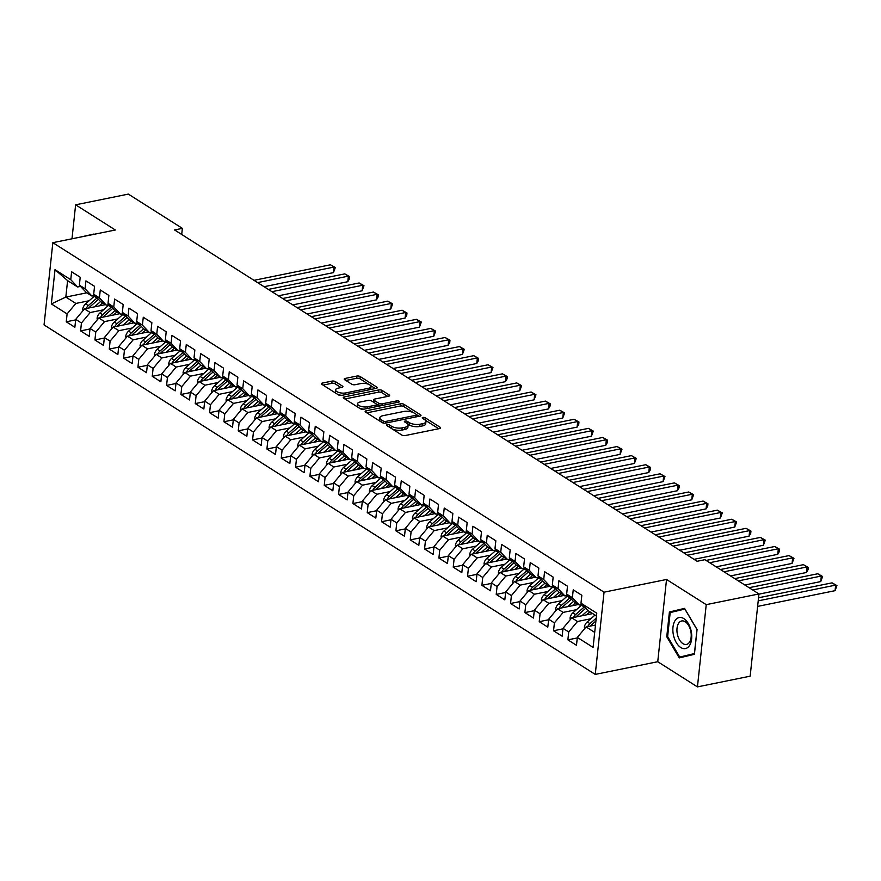 <?xml version="1.0" encoding="UTF-8"?>
<svg xmlns="http://www.w3.org/2000/svg" width="881" height="881" viewBox="0 0 881 881"><rect width="100%" height="100%" fill="white"/><g stroke="black" fill="none" stroke-linecap="round" stroke-linejoin="round"><path stroke-width="1.32" d="M387.244 424.686A1.674 0.661 6.1 0 0 386.561 425.127A1.674 0.661 6.1 0 0 386.891 425.578L401.835 435.06A2.39 0.947 6.1 0 0 405.161 435.555L439.652 428.551A2.39 0.947 6.1 0 0 440.621 427.913A2.39 0.947 6.1 0 0 440.17 427.274L425.215 417.792A1.674 0.661 6.1 0 0 422.891 417.44A1.674 0.661 6.1 0 0 422.219 417.891A1.674 0.661 6.1 0 0 422.539 418.332L424.466 419.565A7.643 3.028 6.1 0 1 425.941 421.625A7.643 3.028 6.1 0 1 422.836 423.662L419.962 424.246A7.643 3.028 6.1 0 1 409.324 422.638L407.396 421.415A1.674 0.661 6.1 0 0 405.073 421.063A1.674 0.661 6.1 0 0 404.39 421.503A1.674 0.661 6.1 0 0 404.709 421.955L406.648 423.188A7.643 3.028 6.1 0 1 408.112 425.248A7.643 3.028 6.1 0 1 405.018 427.285L402.143 427.869A7.643 3.028 6.1 0 1 391.505 426.261L389.567 425.038A1.674 0.661 6.1 0 0 387.244 424.686M335.375 381.605A2.39 0.947 6.1 0 0 332.049 381.099L322.369 383.07A2.39 0.947 6.1 0 0 321.4 383.709A2.39 0.947 6.1 0 0 321.862 384.347L338.458 394.875A2.39 0.947 6.1 0 0 341.784 395.371L376.275 388.367A2.39 0.947 6.1 0 0 377.244 387.728A2.39 0.947 6.1 0 0 376.793 387.089L360.186 376.561A2.39 0.947 6.1 0 0 356.871 376.055L345.176 378.434A2.39 0.947 6.1 0 0 344.207 379.072A2.39 0.947 6.1 0 0 344.669 379.711L351.772 384.215A2.39 0.947 6.1 0 0 355.098 384.722L360.891 383.543A6.387 2.533 6.1 0 1 367.641 383.962A6.387 2.533 6.1 0 1 371.011 386.605A6.387 2.533 6.1 0 1 368.412 388.312L345.704 392.926A6.387 2.533 6.1 0 1 338.954 392.519A6.387 2.533 6.1 0 1 335.584 389.865A6.387 2.533 6.1 0 1 338.183 388.158L341.96 387.387A2.39 0.947 6.1 0 0 342.929 386.748A2.39 0.947 6.1 0 0 342.478 386.109L335.375 381.605L335.132 383.83A2.39 0.947 6.1 0 0 331.807 383.323L323.052 385.107M174.559 229.952L697.102 561.274L704.91 559.688L758.948 593.948L706.232 604.652L666.532 579.478L604.047 592.175L52.838 242.682L115.323 229.996L75.623 204.821L128.34 194.106L182.367 228.366L174.559 229.952M366.122 410.81A2.39 0.947 6.1 0 0 365.152 411.449A2.39 0.947 6.1 0 0 365.615 412.088L382.211 422.616A2.39 0.947 6.1 0 0 385.537 423.111L420.028 416.107A2.39 0.947 6.1 0 0 420.997 415.469A2.39 0.947 6.1 0 0 420.545 414.83L403.939 404.302A2.39 0.947 6.1 0 0 400.613 403.795L366.122 410.81L365.956 412.308M360.329 408.74L343.733 398.223A2.39 0.947 6.1 0 1 343.271 397.573A2.39 0.947 6.1 0 1 344.24 396.935L378.742 389.931A2.39 0.947 6.1 0 1 382.068 390.426L389.171 394.93A2.39 0.947 6.1 0 1 389.633 395.58A2.39 0.947 6.1 0 1 388.664 396.219L374.667 399.06A2.39 0.947 6.1 0 0 373.698 399.699A2.39 0.947 6.1 0 0 374.161 400.337L378.874 403.333A2.39 0.947 6.1 0 0 382.2 403.828L396.758 400.877A1.674 0.661 6.1 0 1 398.531 400.976A1.674 0.661 6.1 0 1 399.412 401.67A1.674 0.661 6.1 0 1 398.73 402.121L363.655 409.247A2.39 0.947 6.1 0 1 360.329 408.74M604.047 592.175L595.259 674.405L44.05 324.924L52.838 242.682M577.275 637.943L567.882 639.848L576.482 645.299L577.33 637.415L593.089 647.403L596.756 613.176L580.986 603.188L581.834 595.292L573.234 589.841L572.386 597.736L566.659 594.102L567.496 586.206L558.895 580.755L558.058 588.64L552.321 585.006L553.169 577.121L544.568 571.67L543.72 579.555L537.994 575.921L538.831 568.036L530.23 562.585L529.393 570.47L523.655 566.835L524.503 558.95L515.903 553.488L515.055 561.384L509.328 557.75L510.165 549.854L501.575 544.403L500.727 552.299L494.99 548.665L495.838 540.769L487.237 535.318L486.4 543.214L480.663 539.579L481.511 531.684L472.91 526.232L472.062 534.117L466.335 530.483L467.172 522.598L458.572 517.147L457.735 525.032L451.997 521.398L452.845 513.513L444.244 508.062L443.396 515.947L437.67 512.313L438.507 504.428L429.906 498.965L429.069 506.861L423.332 503.227L424.179 495.331L415.579 489.88L414.731 497.776L409.004 494.142L409.841 486.246L401.251 480.795L400.403 488.691L394.666 485.057L395.514 477.161L386.913 471.709L386.076 479.594L380.339 475.96L381.187 468.075L372.586 462.624L371.738 470.509L366.011 466.875L366.848 458.99L358.248 453.539L357.411 461.424L351.673 457.79L352.521 449.905L343.92 444.453L343.072 452.338L337.346 448.704L338.183 440.808L329.582 435.357L328.745 443.253L323.008 439.619L323.856 431.723L315.255 426.272L314.407 434.168L308.68 430.534L309.517 422.638L300.928 417.187L300.08 425.071L294.342 421.437L295.19 413.552L286.589 408.101L285.752 415.986L280.015 412.352L280.863 404.467L272.262 399.016L271.414 406.901L265.688 403.267L266.525 395.382L257.924 389.931L257.087 397.816L251.349 394.181L252.197 386.285L243.596 380.834L242.749 388.73L237.022 385.096L237.859 377.2L229.258 371.749L228.421 379.645L222.684 376.011L223.532 368.115L214.931 362.664L214.083 370.549L208.357 366.914L209.193 359.03L200.604 353.578L199.756 361.463L194.018 357.829L194.866 349.944L186.265 344.493L185.428 352.378L179.691 348.744L180.539 340.859L171.938 335.408L171.09 343.293L165.364 339.659L166.201 331.763L157.6 326.311L156.763 334.207L151.025 330.573L151.873 322.677L143.273 317.226L142.425 325.122L136.698 321.488L137.535 313.592L128.934 308.141L128.097 316.026L122.36 312.392L123.208 304.507L114.607 299.055L113.759 306.94L108.033 303.306L108.87 295.421L100.28 289.97L99.432 297.855L93.694 294.221L94.542 286.336L85.942 280.885L85.105 288.77L79.367 285.136L80.215 277.24L71.614 271.789L70.766 279.684L77.627 286.986L67.595 280.621L65.833 297.073L75.865 303.438L89.168 300.729M567.882 639.848L568.73 631.963L562.992 628.329L571.758 617.845L592.737 613.583M562.937 628.858L553.554 630.763L562.155 636.214L562.992 628.329M553.554 630.763L554.402 622.878L548.665 619.233L557.431 608.76L578.399 604.498M548.61 619.772L539.227 621.678L547.817 627.129L548.665 619.233M539.227 621.678L540.064 613.782L534.338 610.148L543.092 599.675L564.071 595.413M534.271 610.687L524.889 612.592L533.49 618.044L534.338 610.148M524.889 612.592L525.737 604.696L519.999 601.062L528.765 590.589L549.733 586.328M519.944 601.591L510.562 603.496L519.162 608.958L519.999 601.062M510.562 603.496L511.398 595.611L505.672 591.977L514.427 581.504L535.406 577.242M505.617 592.506L496.223 594.411L504.824 599.862L505.672 591.977M496.223 594.411L497.071 586.526L491.334 582.892L500.1 572.408L521.078 568.146M491.279 583.42L481.896 585.325L490.497 590.777L491.334 582.892M481.896 585.325L482.733 577.44L477.006 573.806L485.761 563.322L506.74 559.061M476.951 574.335L467.558 576.24L476.158 581.691L477.006 573.806M467.558 576.24L468.406 568.355L462.668 564.71L471.434 554.237L492.413 549.975M462.613 565.25L453.23 567.155L461.831 572.606L462.668 564.71M453.23 567.155L454.078 559.259L448.341 555.625L457.107 545.152L478.075 540.89M448.286 556.164L438.903 558.069L447.493 563.521L448.341 555.625M438.903 558.069L439.74 550.173L434.014 546.539L442.769 536.066L463.747 531.805M433.948 547.068L424.565 548.973L433.166 554.435L434.014 546.539M424.565 548.973L425.413 541.088L419.675 537.454L428.441 526.981L449.409 522.719M419.62 537.983L410.238 539.888L418.838 545.339L419.675 537.454M410.238 539.888L411.075 532.003L405.348 528.369L414.103 517.885L435.082 513.623M405.293 528.897L395.899 530.803L404.5 536.254L405.348 528.369M395.899 530.803L396.747 522.918L391.01 519.283L399.776 508.8L420.755 504.538M390.955 519.812L381.572 521.717L390.173 527.168L391.01 519.283M381.572 521.717L382.409 513.832L376.683 510.187L385.438 499.714L406.416 495.452M376.627 510.727L367.234 512.632L375.835 518.083L376.683 510.187M367.234 512.632L368.082 504.736L362.344 501.102L371.11 490.629L392.089 486.367M362.289 501.641L352.907 503.547L361.507 508.998L362.344 501.102M352.907 503.547L353.755 495.651L348.017 492.016L356.783 481.544L377.751 477.282M347.962 492.545L338.579 494.45L347.169 499.912L348.017 492.016M338.579 494.45L339.416 486.565L333.69 482.931L342.445 472.458L363.424 468.196M333.624 483.46L324.241 485.365L332.842 490.816L333.69 482.931M324.241 485.365L325.089 477.48L319.351 473.846L328.117 463.362L349.085 459.1M319.296 474.374L309.914 476.28L318.515 481.731L319.351 473.846M309.914 476.28L310.751 468.395L305.024 464.761L313.779 454.277L334.758 450.015M304.969 465.289L295.575 467.194L304.176 472.645L305.024 464.761M295.575 467.194L296.423 459.309L290.686 455.664L299.452 445.191L320.431 440.929M290.631 456.204L281.248 458.109L289.849 463.56L290.686 455.664M281.248 458.109L282.085 450.213L276.359 446.579L285.114 436.106L306.092 431.844M276.304 447.119L266.91 449.024L275.511 454.475L276.359 446.579M266.91 449.024L267.758 441.128L262.02 437.494L270.786 427.021L291.765 422.759M261.965 438.022L252.583 439.927L261.183 445.39L262.02 437.494M252.583 439.927L253.431 432.042L247.693 428.408L256.448 417.935L277.427 413.674M247.638 428.937L238.255 430.842L246.845 436.293L247.693 428.408M238.255 430.842L239.092 422.957L233.366 419.323L242.121 408.839L263.1 404.577M233.3 419.852L223.917 421.757L232.518 427.208L233.366 419.323M223.917 421.757L224.765 413.872L219.028 410.238L227.794 399.754L248.761 395.492M218.973 410.766L209.59 412.671L218.191 418.123L219.028 410.238M209.59 412.671L210.427 404.786L204.7 401.141L213.455 390.668L234.434 386.407M204.645 401.681L195.252 403.586L203.852 409.037L204.7 401.141M195.252 403.586L196.1 395.69L190.362 392.056L199.128 381.583L220.107 377.321M190.307 392.596L180.924 394.501L189.525 399.952L190.362 392.056M180.924 394.501L181.761 386.605L176.035 382.971L184.79 372.498L205.769 368.236M175.98 383.499L166.586 385.415L175.187 390.867L176.035 382.971M166.586 385.415L167.434 377.52L161.697 373.885L170.462 363.413L191.441 359.151M161.641 374.414L152.259 376.319L160.86 381.77L161.697 373.885M152.259 376.319L153.107 368.434L147.369 364.8L156.124 354.316L177.103 350.054M147.314 365.329L137.932 367.234L146.521 372.685L147.369 364.8M137.932 367.234L138.769 359.349L133.042 355.715L141.797 345.231L162.776 340.969M132.976 356.243L123.593 358.149L132.194 363.6L133.042 355.715M123.593 358.149L124.441 350.264L118.704 346.618L127.47 336.146L148.437 331.884M118.649 347.158L109.266 349.063L117.867 354.514L118.704 346.618M109.266 349.063L110.103 341.167L104.376 337.533L113.131 327.06L134.11 322.798M104.321 338.073L94.928 339.978L103.529 345.429L104.376 337.533M94.928 339.978L95.776 332.082L90.038 328.448L98.804 317.975L119.783 313.713M89.983 328.976L80.6 330.893L89.201 336.344L90.038 328.448M80.6 330.893L81.437 322.997L75.711 319.363L84.466 308.89L105.445 304.628M75.656 319.891L66.262 321.796L74.863 327.247L75.711 319.363M66.262 321.796L67.11 313.911L51.34 303.912L55.007 269.685L70.766 279.684M94.884 295.476L91.965 296.071L86.228 292.437L79.367 285.136M85.105 288.77L91.965 296.071M86.812 292.811L65.833 297.073L51.34 303.912M67.11 313.911L75.865 303.438M109.211 304.562L106.293 305.156L100.555 301.522L93.694 294.221M99.432 297.855L106.293 305.156M84.466 308.89L90.203 312.524L103.495 309.815M81.437 322.997L90.203 312.524M123.549 313.658L120.62 314.253L114.893 310.608L108.033 303.306M113.759 306.94L120.62 314.253M98.804 317.975L104.531 321.609L117.834 318.911M95.776 332.082L104.531 321.609M137.877 322.743L134.958 323.338L129.221 319.704L122.36 312.392M128.097 316.026L134.958 323.338M113.131 327.06L118.869 330.694L132.161 327.996M110.103 341.167L118.869 330.694M152.204 331.829L149.285 332.423L143.559 328.789L136.698 321.488M142.425 325.122L149.285 332.423M127.47 336.146L133.196 339.78L146.488 337.082M124.441 350.264L133.196 339.78M166.542 340.914L163.624 341.509L157.886 337.875L151.025 330.573M156.763 334.207L163.624 341.509M141.797 345.231L147.534 348.865L160.827 346.167M138.769 359.349L147.534 348.865M180.869 349.999L177.951 350.594L172.224 346.96L165.364 339.659M171.09 343.293L177.951 350.594M156.124 354.316L161.862 357.961L175.154 355.252M153.107 368.434L161.862 357.961M195.208 359.085L192.289 359.679L186.552 356.045L179.691 348.744M185.428 352.378L192.289 359.679M170.462 363.413L176.189 367.047L189.492 364.338M167.434 377.52L176.189 367.047M209.535 368.181L206.617 368.776L200.879 365.13L194.018 357.829M199.756 361.463L206.617 368.776M184.79 372.498L190.527 376.132L203.819 373.434M181.761 386.605L190.527 376.132M223.873 377.266L220.944 377.861L215.217 374.227L208.357 366.914M214.083 370.549L220.944 377.861M199.128 381.583L204.855 385.217L218.158 382.519M196.1 395.69L204.855 385.217M238.2 386.352L235.282 386.946L229.545 383.312L222.684 376.011M228.421 379.645L235.282 386.946M213.455 390.668L219.193 394.303L232.485 391.605M210.427 404.786L219.193 394.303M252.528 395.437L249.609 396.032L243.883 392.397L237.022 385.096M242.749 388.73L249.609 396.032M227.794 399.754L233.52 403.388L246.812 400.69M224.765 413.872L233.52 403.388M266.866 404.522L263.948 405.117L258.21 401.483L251.349 394.181M257.087 397.816L263.948 405.117M242.121 408.839L247.858 412.484L261.15 409.775M239.092 422.957L247.858 412.484M281.193 413.607L278.275 414.202L272.548 410.568L265.688 403.267M271.414 406.901L278.275 414.202M256.448 417.935L262.186 421.57L275.478 418.86M253.431 432.042L262.186 421.57M295.531 422.704L292.613 423.298L286.876 419.653L280.015 412.352M285.752 415.986L292.613 423.298M270.786 427.021L276.513 430.655L289.816 427.957M267.758 441.128L276.513 430.655M309.859 431.789L306.94 432.384L301.203 428.75L294.342 421.437M300.08 425.071L306.94 432.384M285.114 436.106L290.851 439.74L304.143 437.042M282.085 450.213L290.851 439.74M324.197 440.874L321.268 441.469L315.541 437.835L308.68 430.534M314.407 434.168L321.268 441.469M299.452 445.191L305.178 448.825L318.481 446.127M296.423 459.309L305.178 448.825M338.524 449.96L335.606 450.554L329.868 446.92L323.008 439.619M328.745 443.253L335.606 450.554M313.779 454.277L319.517 457.911L332.809 455.213M310.751 468.395L319.517 457.911M352.852 459.045L349.933 459.64L344.207 456.006L337.346 448.704M343.072 452.338L349.933 459.64M328.117 463.362L333.844 467.007L347.136 464.298M325.089 477.48L333.844 467.007M367.19 468.13L364.271 468.725L358.534 465.091L351.673 457.79M357.411 461.424L364.271 468.725M342.445 472.458L348.182 476.092L361.474 473.383M339.416 486.565L348.182 476.092M381.517 477.227L378.599 477.821L372.872 474.176L366.011 466.875M371.738 470.509L378.599 477.821M356.783 481.544L362.509 485.178L375.802 482.48M353.755 495.651L362.509 485.178M395.855 486.312L392.937 486.907L387.2 483.273L380.339 475.96M386.076 479.594L392.937 486.907M371.11 490.629L376.848 494.263L390.14 491.565M368.082 504.736L376.848 494.263M410.183 495.397L407.264 495.992L401.527 492.358L394.666 485.057M400.403 488.691L407.264 495.992M385.438 499.714L391.175 503.348L404.467 500.65M382.409 513.832L391.175 503.348M424.521 504.483L421.592 505.077L415.865 501.443L409.004 494.142M414.731 497.776L421.592 505.077M399.776 508.8L405.502 512.434L418.805 509.736M396.747 522.918L405.502 512.434M438.848 513.568L435.93 514.163L430.192 510.528L423.332 503.227M429.069 506.861L435.93 514.163M414.103 517.885L419.841 521.519L433.133 518.821M411.075 532.003L419.841 521.519M453.186 522.653L450.257 523.248L444.531 519.614L437.67 512.313M443.396 515.947L450.257 523.248M428.441 526.981L434.168 530.615L447.471 527.906M425.413 541.088L434.168 530.615M467.514 531.75L464.595 532.344L458.858 528.699L451.997 521.398M457.735 525.032L464.595 532.344M442.769 536.066L448.506 539.701L461.798 537.003M439.74 550.173L448.506 539.701M481.841 540.835L478.923 541.43L473.196 537.795L466.335 530.483M472.062 534.117L478.923 541.43M457.107 545.152L462.833 548.786L476.125 546.088M454.078 559.259L462.833 548.786M496.179 549.92L493.261 550.515L487.523 546.881L480.663 539.579M486.4 543.214L493.261 550.515M471.434 554.237L477.172 557.871L490.464 555.173M468.406 568.355L477.172 557.871M510.506 559.006L507.588 559.6L501.851 555.966L494.99 548.665M500.727 552.299L507.588 559.6M485.761 563.322L491.499 566.957L504.791 564.258M482.733 577.44L491.499 566.957M524.845 568.091L521.915 568.686L516.189 565.051L509.328 557.75M515.055 561.384L521.915 568.686M500.1 572.408L505.826 576.042L519.129 573.344M497.071 586.526L505.826 576.042M539.172 577.176L536.254 577.771L530.516 574.137L523.655 566.835M529.393 570.47L536.254 577.771M514.427 581.504L520.164 585.138L533.457 582.429M511.398 595.611L520.164 585.138M553.51 586.272L550.581 586.867L544.854 583.222L537.994 575.921M543.72 579.555L550.581 586.867M528.765 590.589L534.492 594.223L547.795 591.525M525.737 604.696L534.492 594.223M567.838 595.358L564.919 595.952L559.182 592.318L552.321 585.006M558.058 588.64L564.919 595.952M543.092 599.675L548.83 603.309L562.122 600.611M540.064 613.782L548.83 603.309M582.165 604.443L579.246 605.038L573.52 601.404L566.659 594.102M572.386 597.736L579.246 605.038M557.431 608.76L563.157 612.394L576.449 609.696M554.402 622.878L563.157 612.394M596.459 615.951L587.847 610.489L580.986 603.188M571.758 617.845L577.495 621.479L590.788 618.781M568.73 631.963L577.495 621.479M181.717 234.489L182.367 228.366M75.623 204.821L71.989 238.795M666.532 579.478L657.744 661.719L697.444 686.894L706.232 604.652M697.444 686.894L750.16 676.179L758.948 593.948M657.744 661.719L595.259 674.405M80.545 286.391L77.627 286.986M577.33 637.415L586.085 626.931L595.49 625.025M586.085 626.931L594.697 632.393M67.595 280.621L55.007 269.685M666.763 636.754L679.262 657.909L694.415 654.297L697.069 629.53L684.559 608.375L669.406 611.987L666.763 636.754L667.633 636.578L670.188 612.57L684.867 609.068L696.981 629.563L694.426 653.559L679.736 657.061L667.622 636.567M93.948 234.06L78.64 237.441L94.091 234.302M392.408 429.08A7.643 3.028 6.1 0 0 401.901 430.093L402.143 427.869M408.112 425.248L407.881 427.461A7.643 3.028 6.1 0 1 404.775 429.51L401.901 430.093M425.941 421.625L425.699 423.849A7.643 3.028 6.1 0 1 422.605 425.886L419.73 426.47A7.643 3.028 6.1 0 1 409.092 424.862L407.485 423.849M438.738 428.739L425.314 420.226M413.123 412.495L403.707 406.526A2.39 0.947 6.1 0 0 400.381 406.02L366.804 412.848M419.114 416.295L416.614 414.709M383.345 421.085A1.674 0.661 6.1 0 0 385.669 421.437L415.953 415.292A1.674 0.661 6.1 0 0 416.636 414.841A1.674 0.661 6.1 0 0 416.306 414.389L414.268 413.101A7.643 3.028 6.1 0 0 403.63 411.493L382.938 415.689A7.643 3.028 6.1 0 0 379.843 417.737A7.643 3.028 6.1 0 0 381.308 419.797L383.345 421.085L383.136 423.001M379.843 417.737L379.601 419.962A7.643 3.028 6.1 0 0 380.229 421.36M344.923 398.972L378.5 392.155L378.742 389.931M387.739 396.406L381.825 392.651A2.39 0.947 6.1 0 0 378.5 392.155M373.698 399.699L373.467 401.923A2.39 0.947 6.1 0 0 373.522 402.188M376.583 404.247L378.632 405.546A2.39 0.947 6.1 0 0 379.733 405.976M360.153 402.011A6.387 2.533 6.1 0 0 357.565 403.718A6.387 2.533 6.1 0 0 360.924 406.361A6.387 2.533 6.1 0 0 367.674 406.78L375.68 405.15A2.39 0.947 6.1 0 0 376.65 404.522A2.39 0.947 6.1 0 0 376.187 403.872L371.474 400.888A2.39 0.947 6.1 0 0 368.148 400.381L360.153 402.011M357.565 403.718L357.323 405.943A6.387 2.533 6.1 0 0 358.049 407.297M359.162 408.002A6.387 2.533 6.1 0 0 363.974 409.18M341.046 387.574L335.132 383.83M335.584 389.865L335.353 392.089A6.387 2.533 6.1 0 0 335.826 393.201M337.643 394.358A6.387 2.533 6.1 0 0 342.004 395.327M370.383 389.567A6.387 2.533 6.1 0 0 370.769 388.829L371.011 386.605M368.721 384.347L359.955 378.786A2.39 0.947 6.1 0 0 356.629 378.279L345.859 380.471M375.361 388.554L370.538 385.493M684.713 608.628L677.555 610.808M677.61 610.324L669.406 611.987M584.632 628.682L584.367 627.206A6.453 4.625 -57.6 0 1 587.22 621.92L595.038 615.048M757.616 606.403L835.067 590.677L835.662 585.116L832.082 582.848L758.541 597.781M590.457 626.05A6.453 4.625 -57.6 0 1 591.658 624.739L595.919 620.995M596.228 618.121L589.94 623.649A6.453 4.625 122.4 0 0 587.77 626.589M758.211 600.853L835.662 585.116L836.95 585.59L835.067 590.677M832.082 582.848L836.95 585.59M586.471 614.861L589.796 611.932A15.451 11.079 -57.6 0 1 589.94 611.81M581.845 615.797L587.869 610.5M570.293 619.596L570.04 618.121A6.453 4.625 -57.6 0 1 572.881 612.835L581.504 605.258A18.622 13.347 -57.6 0 1 582.297 604.586M758.926 594.146L820.74 581.581L821.334 576.031L817.755 573.762L749.103 587.704M584.4 606.822A18.622 13.347 122.4 0 0 584.224 606.987L575.612 614.564A6.453 4.625 122.4 0 0 573.432 617.504M576.119 616.964A6.453 4.625 -57.6 0 1 577.33 615.654L585.744 608.253M752.682 589.973L821.334 576.031L822.623 576.504L820.74 581.581M817.755 573.762L822.623 576.504M572.143 605.776L575.469 602.846A15.451 11.079 -57.6 0 1 575.601 602.725M567.518 606.712L573.531 601.415M555.966 610.511L555.702 609.035A6.453 4.625 -57.6 0 1 558.554 603.749L567.166 596.173A18.622 13.347 -57.6 0 1 567.97 595.501M744.841 585.006L806.412 572.496L806.996 566.946L803.417 564.666L734.765 578.619M570.073 597.736A18.622 13.347 122.4 0 0 569.897 597.891L561.274 605.478A6.453 4.625 122.4 0 0 559.105 608.419M561.792 607.879A6.453 4.625 -57.6 0 1 562.992 606.568L571.417 599.157M738.355 580.887L806.996 566.946L808.284 567.408L808.053 569.633L806.412 572.496M803.417 564.666L808.284 567.408M673.458 635.168A15.814 9.085 -101.5 0 0 685.627 648.526A15.814 9.085 -101.5 0 0 691.145 630.95A15.814 9.085 -101.5 0 0 678.987 617.592A15.814 9.085 -101.5 0 0 673.458 635.168M677.39 634.298A11.982 6.883 -101.5 0 0 686.464 644.44A11.982 6.883 -101.5 0 0 690.77 631.104A11.982 6.883 -101.5 0 0 681.696 620.962A11.982 6.883 -101.5 0 0 677.39 634.298M694.47 653.823L679.736 657.061M557.805 596.679L561.142 593.761A15.451 11.079 -57.6 0 1 561.274 593.64M553.18 597.626L559.204 592.329M541.639 601.415L541.375 599.95A6.453 4.625 -57.6 0 1 544.227 594.664L552.839 587.076A18.622 13.347 -57.6 0 1 553.631 586.405M730.514 575.921L792.074 563.411L792.669 557.86L789.09 555.581L720.438 569.533M555.746 588.651A18.622 13.347 122.4 0 0 555.559 588.805L546.947 596.382A6.453 4.625 122.4 0 0 544.766 599.333M547.464 598.783A6.453 4.625 -57.6 0 1 548.665 597.472L557.078 590.072M724.017 571.802L792.669 557.86L793.957 558.323L792.074 563.411M789.09 555.581L793.957 558.323M543.478 587.594L546.804 584.676A15.451 11.079 -57.6 0 1 546.936 584.555M538.853 588.541L544.876 583.244M527.301 592.329L527.036 590.865A6.453 4.625 -57.6 0 1 529.888 585.568L538.5 577.991A18.622 13.347 -57.6 0 1 539.304 577.319M716.187 566.835L777.747 554.325L778.341 548.764L774.751 546.495L706.11 560.437M541.408 579.566A18.622 13.347 122.4 0 0 541.231 579.72L532.609 587.297A6.453 4.625 122.4 0 0 530.439 590.248M533.126 589.697A6.453 4.625 -57.6 0 1 534.338 588.387L542.751 580.986M709.69 562.717L778.341 548.764L779.619 549.237L779.388 551.462L777.747 554.325M774.751 546.495L779.619 549.237M529.151 578.509L532.476 575.579A15.451 11.079 -57.6 0 1 532.609 575.469M524.514 579.445L530.538 574.148M512.973 583.244L512.709 581.768A6.453 4.625 -57.6 0 1 515.561 576.482L524.173 568.906A18.622 13.347 -57.6 0 1 524.977 568.234M694.041 559.325L763.409 545.24L764.003 539.679L760.424 537.41L683.964 552.938M527.08 570.481A18.622 13.347 122.4 0 0 526.893 570.635L518.281 578.211A6.453 4.625 122.4 0 0 516.101 581.163M518.799 580.612A6.453 4.625 -57.6 0 1 519.999 579.302L528.413 571.901M687.543 555.217L764.003 539.679L765.292 540.152L763.409 545.24M760.424 537.41L765.292 540.152M514.812 569.423L518.138 566.494A15.451 11.079 -57.6 0 1 518.281 566.373M510.187 570.359L516.211 565.062M498.635 574.159L498.382 572.683A6.453 4.625 -57.6 0 1 501.223 567.397L509.846 559.82A18.622 13.347 -57.6 0 1 510.639 559.149M679.703 550.24L749.081 536.155L749.676 530.593L746.086 528.325L669.626 543.852M512.742 561.384A18.622 13.347 122.4 0 0 512.566 561.549L503.954 569.126A6.453 4.625 122.4 0 0 501.774 572.077M504.461 571.527A6.453 4.625 -57.6 0 1 505.672 570.216L514.086 562.816M673.216 546.121L749.676 530.593L750.953 531.067L750.722 533.291L749.081 536.155M746.086 528.325L750.953 531.067M500.485 560.338L503.811 557.409A15.451 11.079 -57.6 0 1 503.943 557.288M495.849 561.274L501.873 555.977M484.308 565.073L484.043 563.598A6.453 4.625 -57.6 0 1 486.896 558.312L495.507 550.735A18.622 13.347 -57.6 0 1 496.311 550.063M665.375 541.154L734.743 527.058L735.338 521.508L731.759 519.239L655.299 534.767M498.415 552.299A18.622 13.347 122.4 0 0 498.228 552.464L489.616 560.041A6.453 4.625 122.4 0 0 487.446 562.981M490.133 562.441A6.453 4.625 -57.6 0 1 491.334 561.131L499.747 553.731M658.878 537.036L735.338 521.508L736.626 521.981L734.743 527.058M731.759 519.239L736.626 521.981M486.147 551.253L489.473 548.323A15.451 11.079 -57.6 0 1 489.616 548.202M481.522 552.189L487.545 546.892M469.969 555.988L469.716 554.512A6.453 4.625 -57.6 0 1 472.557 549.226L481.18 541.65A18.622 13.347 -57.6 0 1 481.973 540.978M651.048 532.069L720.416 517.973L721.01 512.423L717.42 510.143L640.972 525.682M484.076 543.214A18.622 13.347 122.4 0 0 483.9 543.368L475.288 550.955A6.453 4.625 122.4 0 0 473.108 553.896M475.795 553.356A6.453 4.625 -57.6 0 1 477.006 552.046L485.42 544.634M644.551 527.95L721.01 512.423L722.299 512.885L720.416 517.973M717.42 510.143L722.299 512.885M471.82 542.156L475.145 539.238A15.451 11.079 -57.6 0 1 475.277 539.117M467.194 543.103L473.207 537.806M455.642 546.892L455.378 545.427A6.453 4.625 -57.6 0 1 458.23 540.141L466.842 532.553A18.622 13.347 -57.6 0 1 467.646 531.882M636.71 522.984L706.077 508.888L706.672 503.337L703.093 501.058L626.633 516.596M469.749 534.128A18.622 13.347 122.4 0 0 469.573 534.282L460.95 541.859A6.453 4.625 122.4 0 0 458.781 544.81M461.468 544.26A6.453 4.625 -57.6 0 1 462.668 542.949L471.093 535.549M630.223 518.865L706.672 503.337L707.961 503.8L707.729 506.024L706.077 508.888M703.093 501.058L707.961 503.8M457.481 533.071L460.818 530.153A15.451 11.079 -57.6 0 1 460.95 530.032M452.856 534.018L458.88 528.721M441.315 537.806L441.051 536.342A6.453 4.625 -57.6 0 1 443.903 531.045L452.515 523.468A18.622 13.347 -57.6 0 1 453.308 522.796M622.382 513.898L691.75 499.802L692.345 494.241L688.766 491.972L612.306 507.5M455.422 525.043A18.622 13.347 122.4 0 0 455.235 525.197L446.623 532.774A6.453 4.625 122.4 0 0 444.442 535.725M447.141 535.174A6.453 4.625 -57.6 0 1 448.341 533.864L456.754 526.464M615.885 509.78L692.345 494.241L693.633 494.715L691.75 499.802M688.766 491.972L693.633 494.715M443.154 523.986L446.48 521.056A15.451 11.079 -57.6 0 1 446.612 520.946M438.529 524.922L444.553 519.625M426.977 528.721L426.712 527.245A6.453 4.625 -57.6 0 1 429.565 521.959L438.176 514.383A18.622 13.347 -57.6 0 1 438.98 513.711M608.044 504.802L677.423 490.717L678.018 485.156L674.428 482.887L597.968 498.415M441.084 515.958A18.622 13.347 122.4 0 0 440.907 516.112L432.285 523.688A6.453 4.625 122.4 0 0 430.115 526.64M432.802 526.089A6.453 4.625 -57.6 0 1 434.014 524.779L442.427 517.378M601.558 500.694L678.018 485.156L679.295 485.629L679.064 487.854L677.423 490.717M674.428 482.887L679.295 485.629M428.827 514.9L432.153 511.971A15.451 11.079 -57.6 0 1 432.285 511.85M424.19 515.837L430.214 510.54M412.649 519.636L412.385 518.16A6.453 4.625 -57.6 0 1 415.237 512.874L423.849 505.298A18.622 13.347 -57.6 0 1 424.653 504.626M593.717 495.717L663.085 481.632L663.679 476.07L660.1 473.802L583.64 489.329M426.756 506.861A18.622 13.347 122.4 0 0 426.569 507.027L417.957 514.603A6.453 4.625 122.4 0 0 415.777 517.554M418.475 517.004A6.453 4.625 -57.6 0 1 419.675 515.693L428.089 508.293M587.22 491.598L663.679 476.07L664.968 476.544L663.085 481.632M660.1 473.802L664.968 476.544M414.488 505.815L417.814 502.886A15.451 11.079 -57.6 0 1 417.957 502.765M409.863 506.751L415.887 501.454M398.311 510.551L398.047 509.075A6.453 4.625 -57.6 0 1 400.899 503.789L409.522 496.212A18.622 13.347 -57.6 0 1 410.315 495.54M579.379 486.631L648.757 472.535L649.352 466.985L645.762 464.716L569.302 480.244M412.418 497.776A18.622 13.347 122.4 0 0 412.242 497.941L403.63 505.518A6.453 4.625 122.4 0 0 401.45 508.458M404.137 507.919A6.453 4.625 -57.6 0 1 405.348 506.608L413.762 499.208M572.892 482.513L649.352 466.985L650.63 467.459L650.398 469.672L648.757 472.535M645.762 464.716L650.63 467.459M400.161 496.73L403.487 493.8A15.451 11.079 -57.6 0 1 403.619 493.679M395.525 497.666L401.549 492.369M383.984 501.465L383.72 499.99A6.453 4.625 -57.6 0 1 386.572 494.704L395.184 487.127A18.622 13.347 -57.6 0 1 395.987 486.455M565.051 477.546L634.419 463.45L635.014 457.9L631.435 455.62L554.975 471.159M398.091 488.691A18.622 13.347 122.4 0 0 397.904 488.845L389.292 496.432A6.453 4.625 122.4 0 0 387.122 499.373M389.809 498.833A6.453 4.625 -57.6 0 1 391.01 497.523L399.423 490.111M558.554 473.427L635.014 457.9L636.302 458.362L634.419 463.45M631.435 455.62L636.302 458.362M385.823 487.634L389.149 484.715A15.451 11.079 -57.6 0 1 389.292 484.594M381.198 488.581L387.222 483.284M369.646 492.369L369.392 490.904A6.453 4.625 -57.6 0 1 372.234 485.618L380.856 478.031A18.622 13.347 -57.6 0 1 381.649 477.359M550.724 468.461L620.092 454.365L620.687 448.814L617.096 446.535L540.648 462.073M383.753 479.605A18.622 13.347 122.4 0 0 383.576 479.76L374.965 487.336A6.453 4.625 122.4 0 0 372.784 490.288M375.471 489.737A6.453 4.625 -57.6 0 1 376.683 488.426L385.096 481.026M544.227 464.342L620.687 448.814L621.975 449.277L620.092 454.365M617.096 446.535L621.975 449.277M371.496 478.548L374.821 475.63A15.451 11.079 -57.6 0 1 374.954 475.509M366.87 479.495L372.883 474.198M355.318 483.284L355.054 481.819A6.453 4.625 -57.6 0 1 357.906 476.522L366.518 468.945A18.622 13.347 -57.6 0 1 367.322 468.274M536.386 459.375L605.754 445.279L606.348 439.718L602.769 437.45L526.309 452.977M369.425 470.52A18.622 13.347 122.4 0 0 369.238 470.674L360.626 478.251A6.453 4.625 122.4 0 0 358.457 481.202M361.144 480.652A6.453 4.625 -57.6 0 1 362.344 479.341L370.758 471.941M529.899 455.257L606.348 439.718L607.637 440.192L607.405 442.416L605.754 445.279M602.769 437.45L607.637 440.192M357.157 469.463L360.483 466.534A15.451 11.079 -57.6 0 1 360.626 466.423M352.532 470.41L358.556 465.102M340.991 474.198L340.727 472.723A6.453 4.625 -57.6 0 1 343.579 467.437L352.191 459.86A18.622 13.347 -57.6 0 1 352.984 459.188M522.059 450.279L591.426 436.194L592.021 430.633L588.442 428.364L511.982 443.892M355.098 461.435A18.622 13.347 122.4 0 0 354.911 461.589L346.299 469.166A6.453 4.625 122.4 0 0 344.119 472.117M346.817 471.566A6.453 4.625 -57.6 0 1 348.017 470.256L356.431 462.855M515.561 446.171L592.021 430.633L593.309 431.106L591.426 436.194M588.442 428.364L593.309 431.106M342.83 460.378L346.156 457.448A15.451 11.079 -57.6 0 1 346.288 457.327M338.205 461.314L344.229 456.017M326.653 465.113L326.388 463.637A6.453 4.625 -57.6 0 1 329.241 458.351L337.852 450.775A18.622 13.347 -57.6 0 1 338.656 450.103M507.72 441.194L577.099 427.109L577.694 421.547L574.104 419.279L497.644 434.807M340.76 452.338A18.622 13.347 122.4 0 0 340.584 452.504L331.961 460.08A6.453 4.625 122.4 0 0 329.791 463.032M332.478 462.481A6.453 4.625 -57.6 0 1 333.69 461.17L342.103 453.77M501.234 437.075L577.694 421.547L578.971 422.021L578.74 424.246L577.099 427.109M574.104 419.279L578.971 422.021M328.503 451.292L331.829 448.363A15.451 11.079 -57.6 0 1 331.961 448.242M323.867 452.228L329.89 446.931M312.326 456.028L312.061 454.552A6.453 4.625 -57.6 0 1 314.913 449.266L323.525 441.689A18.622 13.347 -57.6 0 1 324.329 441.018M493.393 432.108L562.761 418.012L563.355 412.462L559.776 410.194L483.317 425.721M326.433 443.253A18.622 13.347 122.4 0 0 326.245 443.418L317.634 450.995A6.453 4.625 122.4 0 0 315.453 453.935M318.151 453.396A6.453 4.625 -57.6 0 1 319.351 452.085L327.765 444.685M486.896 427.99L563.355 412.462L564.644 412.936L562.761 418.012M559.776 410.194L564.644 412.936M314.165 442.207L317.49 439.278A15.451 11.079 -57.6 0 1 317.634 439.156M309.539 443.143L315.563 437.846M297.987 446.942L297.723 445.467A6.453 4.625 -57.6 0 1 300.575 440.181L309.187 432.604A18.622 13.347 -57.6 0 1 309.991 431.932M479.055 423.023L548.434 408.927L549.028 403.377L545.438 401.097L468.978 416.636M312.094 434.168A18.622 13.347 122.4 0 0 311.918 434.322L303.295 441.91A6.453 4.625 122.4 0 0 301.126 444.85M303.813 444.31A6.453 4.625 -57.6 0 1 305.024 443L313.438 435.588M472.568 418.904L549.028 403.377L550.306 403.839L550.074 406.064L548.434 408.927M545.438 401.097L550.306 403.839M299.837 433.111L303.163 430.192A15.451 11.079 -57.6 0 1 303.295 430.071M295.201 434.058L301.225 428.761M283.66 437.846L283.396 436.381A6.453 4.625 -57.6 0 1 286.248 431.095L294.86 423.508A18.622 13.347 -57.6 0 1 295.664 422.836M464.728 413.938L534.095 399.842L534.69 394.292L531.111 392.012L454.651 407.551M297.767 425.083A18.622 13.347 122.4 0 0 297.58 425.237L288.968 432.813A6.453 4.625 122.4 0 0 286.799 435.765M289.486 435.214A6.453 4.625 -57.6 0 1 290.686 433.904L299.1 426.503M458.23 409.819L534.69 394.292L535.978 394.754L534.095 399.842M531.111 392.012L535.978 394.754M285.499 424.025L288.825 421.107A15.451 11.079 -57.6 0 1 288.968 420.986M280.874 424.972L286.898 419.675M269.322 428.761L269.068 427.296A6.453 4.625 -57.6 0 1 271.91 421.999L280.532 414.422A18.622 13.347 -57.6 0 1 281.325 413.751M450.4 404.853L519.768 390.757L520.363 385.195L516.773 382.927L440.324 398.454M283.429 415.997A18.622 13.347 122.4 0 0 283.253 416.151L274.641 423.728A6.453 4.625 122.4 0 0 272.46 426.679M275.147 426.129A6.453 4.625 -57.6 0 1 276.359 424.818L284.772 417.418M443.903 400.734L520.363 385.195L521.651 385.669L519.768 390.757M516.773 382.927L521.651 385.669M271.172 414.94L274.498 412.011A15.451 11.079 -57.6 0 1 274.63 411.901M266.547 415.887L272.559 410.579M254.994 419.675L254.73 418.2A6.453 4.625 -57.6 0 1 257.582 412.914L266.194 405.337A18.622 13.347 -57.6 0 1 266.998 404.665M436.062 395.756L505.43 381.671L506.024 376.11L502.445 373.841L425.986 389.369M269.101 406.912A18.622 13.347 122.4 0 0 268.914 407.066L260.302 414.643A6.453 4.625 122.4 0 0 258.133 417.594M260.82 417.043A6.453 4.625 -57.6 0 1 262.02 415.733L270.434 408.332M429.576 391.649L506.024 376.11L507.313 376.583L507.082 378.808L505.43 381.671M502.445 373.841L507.313 376.583M256.834 405.855L260.159 402.925A15.451 11.079 -57.6 0 1 260.302 402.804M252.208 406.791L258.232 401.494M240.667 410.59L240.403 409.114A6.453 4.625 -57.6 0 1 243.255 403.828L251.867 396.252A18.622 13.347 -57.6 0 1 252.66 395.58M421.735 386.671L491.102 372.586L491.697 367.025L488.118 364.756L411.658 380.284M254.774 397.816A18.622 13.347 122.4 0 0 254.587 397.981L245.975 405.557A6.453 4.625 122.4 0 0 243.795 408.509M246.493 407.958A6.453 4.625 -57.6 0 1 247.693 406.648L256.107 399.247M415.237 382.552L491.697 367.025L492.986 367.498L491.102 372.586M488.118 364.756L492.986 367.498M242.506 396.769L245.832 393.84A15.451 11.079 -57.6 0 1 245.964 393.719M237.881 397.705L243.905 392.408M226.329 401.505L226.065 400.029A6.453 4.625 -57.6 0 1 228.917 394.743L237.529 387.166A18.622 13.347 -57.6 0 1 238.333 386.495M407.396 377.586L476.775 363.49L477.37 357.939L473.78 355.671L397.32 371.198M240.436 388.73A18.622 13.347 122.4 0 0 240.26 388.895L231.637 396.472A6.453 4.625 122.4 0 0 229.467 399.412M232.155 398.873A6.453 4.625 -57.6 0 1 233.366 397.562L241.779 390.162M400.91 373.467L477.37 357.939L478.647 358.413L478.416 360.626L476.775 363.49M473.78 355.671L478.647 358.413M228.168 387.684L231.505 384.755A15.451 11.079 -57.6 0 1 231.637 384.634M223.543 388.62L229.567 383.323M212.002 392.419L211.737 390.944A6.453 4.625 -57.6 0 1 214.59 385.658L223.201 378.081A18.622 13.347 -57.6 0 1 224.005 377.409M393.069 368.5L462.437 354.404L463.032 348.854L459.453 346.574L382.993 362.113M226.109 379.645A18.622 13.347 122.4 0 0 225.921 379.799L217.31 387.387A6.453 4.625 122.4 0 0 215.129 390.327M217.827 389.787A6.453 4.625 -57.6 0 1 219.028 388.477L227.441 381.066M386.572 364.382L463.032 348.854L464.32 349.317L462.437 354.404M459.453 346.574L464.32 349.317M213.841 378.588L217.167 375.669A15.451 11.079 -57.6 0 1 217.31 375.548M209.215 379.535L215.239 374.238M197.663 383.323L197.399 381.858A6.453 4.625 -57.6 0 1 200.251 376.572L208.863 368.985A18.622 13.347 -57.6 0 1 209.667 368.313M378.731 359.415L448.11 345.319L448.704 339.769L445.114 337.489L368.654 353.028M211.77 370.56A18.622 13.347 122.4 0 0 211.594 370.714L202.971 378.29A6.453 4.625 122.4 0 0 200.802 381.242M203.489 380.691A6.453 4.625 -57.6 0 1 204.7 379.381L213.114 371.98M372.245 355.296L448.704 339.769L449.982 340.231L449.75 342.456L448.11 345.319M445.114 337.489L449.982 340.231M199.513 369.502L202.839 366.584A15.451 11.079 -57.6 0 1 202.971 366.463M194.877 370.449L200.901 365.152M183.336 374.238L183.072 372.773A6.453 4.625 -57.6 0 1 185.924 367.476L194.536 359.9A18.622 13.347 -57.6 0 1 195.34 359.228M364.404 350.33L433.771 336.234L434.366 330.672L430.787 328.404L354.327 343.931M197.443 361.474A18.622 13.347 122.4 0 0 197.256 361.628L188.644 369.205A6.453 4.625 122.4 0 0 186.475 372.156M189.162 371.606A6.453 4.625 -57.6 0 1 190.362 370.295L198.776 362.895M357.906 346.211L434.366 330.672L435.655 331.146L433.771 336.234M430.787 328.404L435.655 331.146M185.175 360.417L188.501 357.488A15.451 11.079 -57.6 0 1 188.644 357.378M180.55 361.364L186.574 356.056M168.998 365.152L168.745 363.677A6.453 4.625 -57.6 0 1 171.586 358.391L180.209 350.814A18.622 13.347 -57.6 0 1 181.001 350.142M350.076 341.233L419.444 327.148L420.039 321.587L416.449 319.318L340 334.846M183.105 352.389A18.622 13.347 122.4 0 0 182.929 352.543L174.317 360.12A6.453 4.625 122.4 0 0 172.136 363.071M174.823 362.52A6.453 4.625 -57.6 0 1 176.035 361.21L184.448 353.81M343.579 337.126L420.039 321.587L421.327 322.061L419.444 327.148M416.449 319.318L421.327 322.061M170.848 351.332L174.174 348.402A15.451 11.079 -57.6 0 1 174.306 348.281M166.223 352.268L172.236 346.971M154.671 356.067L154.406 354.591A6.453 4.625 -57.6 0 1 157.259 349.305L165.87 341.729A18.622 13.347 -57.6 0 1 166.674 341.057M335.738 332.148L405.106 318.063L405.7 312.502L402.121 310.233L325.662 325.761M168.778 343.293A18.622 13.347 122.4 0 0 168.59 343.458L159.979 351.034A6.453 4.625 122.4 0 0 157.809 353.986M160.496 353.435A6.453 4.625 -57.6 0 1 161.697 352.125L170.11 344.724M329.241 328.029L405.7 312.502L406.989 312.975L406.758 315.2L405.106 318.063M402.121 310.233L406.989 312.975M156.51 342.246L159.835 339.317A15.451 11.079 -57.6 0 1 159.979 339.196M151.884 343.183L157.908 337.886M140.343 346.982L140.079 345.506A6.453 4.625 -57.6 0 1 142.92 340.22L151.543 332.644A18.622 13.347 -57.6 0 1 152.336 331.972M321.411 323.063L390.779 308.967L391.373 303.416L387.794 301.148L311.334 316.675M154.45 334.207A18.622 13.347 122.4 0 0 154.263 334.373L145.651 341.949A6.453 4.625 122.4 0 0 143.471 344.889M146.169 344.35A6.453 4.625 -57.6 0 1 147.369 343.039L155.783 335.639M314.913 318.944L391.373 303.416L392.662 303.89L390.779 308.967M387.794 301.148L392.662 303.89M142.182 333.161L145.508 330.232A15.451 11.079 -57.6 0 1 145.64 330.111M137.557 334.097L143.581 328.8M126.005 337.897L125.741 336.421A6.453 4.625 -57.6 0 1 128.593 331.135L137.205 323.558A18.622 13.347 -57.6 0 1 138.009 322.887M307.073 313.977L376.451 299.881L377.046 294.331L373.456 292.051L296.996 307.59M140.112 325.122A18.622 13.347 122.4 0 0 139.936 325.276L131.313 332.864A6.453 4.625 122.4 0 0 129.144 335.804M131.831 335.265A6.453 4.625 -57.6 0 1 133.031 333.954L141.456 326.543M300.586 309.859L377.046 294.331L378.323 294.794L378.092 297.018L376.451 299.881M373.456 292.051L378.323 294.794M127.844 324.065L131.181 321.147A15.451 11.079 -57.6 0 1 131.313 321.025M123.219 325.012L129.243 319.715M111.678 328.8L111.413 327.336A6.453 4.625 -57.6 0 1 114.266 322.05L122.877 314.462A18.622 13.347 -57.6 0 1 123.681 313.79M292.745 304.892L362.113 290.796L362.708 285.246L359.129 282.966L282.669 298.505M125.785 316.037A18.622 13.347 122.4 0 0 125.598 316.191L116.986 323.768A6.453 4.625 122.4 0 0 114.805 326.719M117.503 326.168A6.453 4.625 -57.6 0 1 118.704 324.858L127.117 317.457M286.248 300.773L362.708 285.246L363.996 285.708L362.113 290.796M359.129 282.966L363.996 285.708M113.517 314.98L116.843 312.061A15.451 11.079 -57.6 0 1 116.986 311.94M108.892 315.927L114.915 310.63M97.339 319.715L97.075 318.25A6.453 4.625 -57.6 0 1 99.927 312.953L108.539 305.377A18.622 13.347 -57.6 0 1 109.343 304.705M278.407 295.807L347.786 281.711L348.38 276.149L344.79 273.881L268.331 289.409M111.447 306.951A18.622 13.347 122.4 0 0 111.27 307.106L102.648 314.682A6.453 4.625 122.4 0 0 100.478 317.634M103.165 317.083A6.453 4.625 -57.6 0 1 104.376 315.772L112.79 308.372M271.921 291.688L348.38 276.149L349.658 276.623L349.427 278.848L347.786 281.711M344.79 273.881L349.658 276.623M99.19 305.894L102.515 302.965A15.451 11.079 -57.6 0 1 102.648 302.855M94.553 306.841L100.577 301.533M83.012 310.63L82.748 309.154A6.453 4.625 -57.6 0 1 85.6 303.868L94.212 296.291A18.622 13.347 -57.6 0 1 95.016 295.62M264.08 286.71L333.447 272.625L334.042 267.064L330.463 264.796L254.003 280.323M97.119 297.866A18.622 13.347 122.4 0 0 96.932 298.02L88.32 305.597A6.453 4.625 122.4 0 0 86.151 308.548M88.838 307.998A6.453 4.625 -57.6 0 1 90.038 306.687L98.452 299.287M257.582 282.603L334.042 267.064L335.331 267.538L333.447 272.625M330.463 264.796L335.331 267.538M391.285 428.364L391.505 426.261M404.775 429.51L405.018 427.285M407.165 423.552L407.396 421.415M409.092 424.862L409.324 422.638M419.73 426.47L419.962 424.246M422.605 425.886L422.836 423.662M424.994 419.94L425.215 417.792M440.037 428.441L440.17 427.274M389.347 427.142L389.567 425.038M400.381 406.02L400.613 403.795M403.707 406.526L403.939 404.302M420.413 415.997L420.545 414.83M385.493 423.122L385.669 421.437M415.777 416.977L415.953 415.292M381.077 421.9L381.308 419.797M344.086 398.443L344.24 396.935M381.825 392.651L382.068 390.426M389.039 396.109L389.171 394.93M373.929 402.441L374.161 400.337M378.632 405.546L378.874 403.333M382.013 405.513L382.2 403.828M396.582 402.562L396.758 400.877M367.498 408.465L367.674 406.78M375.504 406.835L375.68 405.15M342.346 387.288L342.478 386.109M345.528 394.611L345.704 392.926M368.236 389.997L368.412 388.312M345.011 379.931L345.176 378.434M356.629 378.279L356.871 376.055M359.955 378.786L360.186 376.561M376.661 388.257L376.793 387.089M322.204 384.568L322.369 383.07M331.807 383.323L332.049 381.099M584.389 627.338L585.281 627.911M591.658 624.739L592.935 625.543M587.22 621.92L589.94 623.649M570.062 618.253L570.943 618.814M581.504 605.258L584.224 606.987M577.33 615.654L578.597 616.458M572.881 612.835L575.612 614.564M555.724 609.167L556.616 609.729M567.166 596.173L569.897 597.891M562.992 606.568L564.269 607.372M558.554 603.749L561.274 605.478M541.397 600.082L542.278 600.644M552.839 587.076L555.559 588.805M548.665 597.472L549.942 598.287M544.227 594.664L546.947 596.382M527.058 590.997L527.95 591.558M538.5 577.991L541.231 579.72M534.338 588.387L535.604 589.202M529.888 585.568L532.609 587.297M512.731 581.912L513.623 582.473M524.173 568.906L526.893 570.635M519.999 579.302L521.277 580.105M515.561 576.482L518.281 578.211M498.404 572.815L499.285 573.388M509.846 559.82L512.566 561.549M505.672 570.216L506.938 571.02M501.223 567.397L503.954 569.126M484.065 563.73L484.957 564.292M495.507 550.735L498.228 552.464M491.334 561.131L492.611 561.935M486.896 558.312L489.616 560.041M469.738 554.645L470.619 555.206M481.18 541.65L483.9 543.368M477.006 552.046L478.273 552.85M472.557 549.226L475.288 550.955M455.4 545.559L456.292 546.121M466.842 532.553L469.573 534.282M462.668 542.949L463.946 543.764M458.23 540.141L460.95 541.859M441.073 536.474L441.954 537.036M452.515 523.468L455.235 525.197M448.341 533.864L449.618 534.679M443.903 531.045L446.623 532.774M426.734 527.389L427.626 527.95M438.176 514.383L440.907 516.112M434.014 524.779L435.28 525.583M429.565 521.959L432.285 523.688M412.407 518.292L413.299 518.865M423.849 505.298L426.569 507.027M419.675 515.693L420.953 516.497M415.237 512.874L417.957 514.603M398.08 509.207L398.961 509.769M409.522 496.212L412.242 497.941M405.348 506.608L406.615 507.412M400.899 503.789L403.63 505.518M383.742 500.122L384.634 500.683M395.184 487.127L397.904 488.845M391.01 497.523L392.287 498.327M386.572 494.704L389.292 496.432M369.414 491.036L370.295 491.598M380.856 478.031L383.576 479.76M376.683 488.426L377.949 489.241M372.234 485.618L374.965 487.336M355.076 481.951L355.968 482.513M366.518 468.945L369.238 470.674M362.344 479.341L363.622 480.156M357.906 476.522L360.626 478.251M340.749 472.866L341.63 473.427M352.191 459.86L354.911 461.589M348.017 470.256L349.294 471.06M343.579 467.437L346.299 469.166M326.411 463.769L327.303 464.342M337.852 450.775L340.584 452.504M333.69 461.17L334.956 461.974M329.241 458.351L331.961 460.08M312.083 454.684L312.975 455.246M323.525 441.689L326.245 443.418M319.351 452.085L320.629 452.889M314.913 449.266L317.634 450.995M297.756 445.599L298.637 446.16M309.187 432.604L311.918 434.322M305.024 443L306.291 443.804M300.575 440.181L303.295 441.91M283.418 436.513L284.31 437.075M294.86 423.508L297.58 425.237M290.686 433.904L291.963 434.718M286.248 431.095L288.968 432.813M269.09 427.428L269.971 427.99M280.532 414.422L283.253 416.151M276.359 424.818L277.625 425.633M271.91 421.999L274.641 423.728M254.752 418.343L255.644 418.904M266.194 405.337L268.914 407.066M262.02 415.733L263.298 416.537M257.582 412.914L260.302 414.643M240.425 409.247L241.306 409.819M251.867 396.252L254.587 397.981M247.693 406.648L248.971 407.451M243.255 403.828L245.975 405.557M226.087 400.161L226.979 400.723M237.529 387.166L240.26 388.895M233.366 397.562L234.632 398.366M228.917 394.743L231.637 396.472M211.759 391.076L212.651 391.638M223.201 378.081L225.921 379.799M219.028 388.477L220.305 389.281M214.59 385.658L217.31 387.387M197.432 381.991L198.313 382.552M208.863 368.985L211.594 370.714M204.7 379.381L205.967 380.196M200.251 376.572L202.971 378.29M183.094 372.905L183.986 373.467M194.536 359.9L197.256 361.628M190.362 370.295L191.64 371.11M185.924 367.476L188.644 369.205M168.767 363.82L169.648 364.382M180.209 350.814L182.929 352.543M176.035 361.21L177.301 362.014M171.586 358.391L174.317 360.12M154.428 354.724L155.32 355.296M165.87 341.729L168.59 343.458M161.697 352.125L162.974 352.929M157.259 349.305L159.979 351.034M140.101 345.638L140.982 346.2M151.543 332.644L154.263 334.373M147.369 343.039L148.647 343.843M142.92 340.22L145.651 341.949M125.763 336.553L126.655 337.115M137.205 323.558L139.936 325.276M133.031 333.954L134.308 334.758M128.593 331.135L131.313 332.864M111.435 327.468L112.328 328.029M122.877 314.462L125.598 316.191M118.704 324.858L119.981 325.673M114.266 322.05L116.986 323.768M97.108 318.382L97.989 318.944M108.539 305.377L111.27 307.106M104.376 315.772L105.643 316.587M99.927 312.953L102.648 314.682M82.77 309.297L83.662 309.859M94.212 296.291L96.932 298.02M90.038 306.687L91.316 307.491M85.6 303.868L88.32 305.597M416.416 416.845L416.636 414.841M376.418 406.659L376.65 404.522"/></g></svg>
